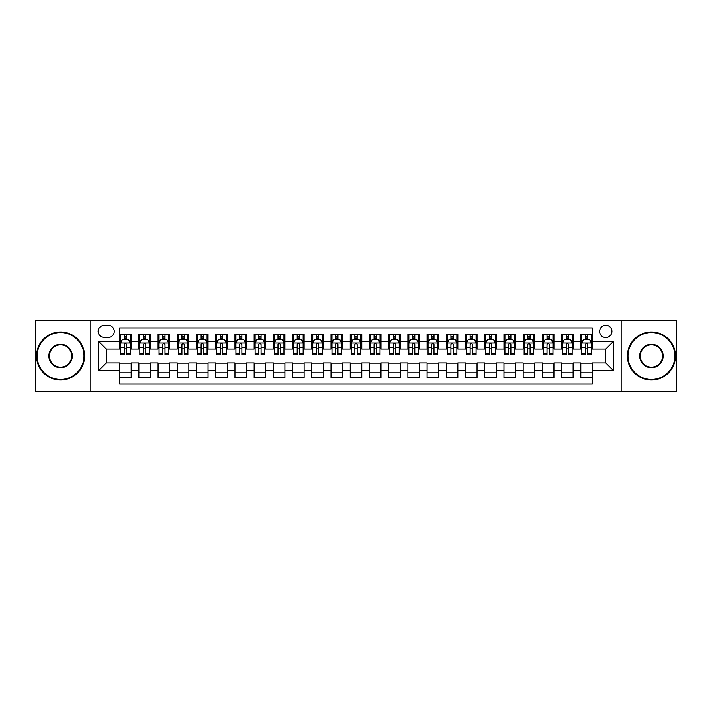 <?xml version="1.0" encoding="UTF-8"?>
<svg xmlns="http://www.w3.org/2000/svg" width="712" height="712" viewBox="0 0 712 712"><rect width="100%" height="100%" fill="white"/><g stroke="black" fill="none" stroke-linecap="round" stroke-linejoin="round"><path stroke-width="1.07" d="M605.787 325.259A6.15 6.15 0 0 0 599.638 331.409A6.15 6.15 0 0 0 605.787 337.55A6.15 6.15 0 0 0 611.937 331.409A6.15 6.15 0 0 0 605.787 325.259M621.158 391.547L676.4 391.547L676.4 320.453L621.158 320.453L621.158 391.547L90.842 391.547L90.842 320.453L35.6 320.453L35.6 391.547L90.842 391.547M592.339 334.382L580.805 334.382L580.805 341.395L573.124 341.395L573.124 349.085L580.805 349.085L580.805 341.395M573.124 341.395L573.124 334.382L561.59 334.382L561.59 341.395L553.909 341.395L553.909 349.085L561.59 349.085L561.59 341.395M553.909 341.395L553.909 334.382L542.384 334.382L542.384 341.395L534.694 341.395L534.694 349.085L542.384 349.085L542.384 341.395M534.694 341.395L534.694 334.382L523.169 334.382L523.169 341.395L515.479 341.395L515.479 349.085L523.169 349.085L523.169 341.395M515.479 341.395L515.479 334.382L503.954 334.382L503.954 341.395L496.264 341.395L496.264 349.085L503.954 349.085L503.954 341.395M496.264 341.395L496.264 334.382L484.738 334.382L484.738 341.395L477.049 341.395L477.049 349.085L484.738 349.085L484.738 341.395M477.049 341.395L477.049 334.382L465.523 334.382L465.523 341.395L457.834 341.395L457.834 349.085L465.523 349.085L465.523 341.395M457.834 341.395L457.834 334.382L446.308 334.382L446.308 341.395L438.619 341.395L438.619 349.085L446.308 349.085L446.308 341.395M438.619 341.395L438.619 334.382L427.093 334.382L427.093 341.395L419.404 341.395L419.404 349.085L427.093 349.085L427.093 341.395M419.404 341.395L419.404 334.382L407.878 334.382L407.878 341.395L400.197 341.395L400.197 349.085L407.878 349.085L407.878 341.395M400.197 341.395L400.197 334.382L388.663 334.382L388.663 341.395L380.982 341.395L380.982 349.085L388.663 349.085L388.663 341.395M380.982 341.395L380.982 334.382L369.448 334.382L369.448 341.395L361.767 341.395L361.767 349.085L369.448 349.085L369.448 341.395M361.767 341.395L361.767 334.382L350.233 334.382L350.233 341.395L342.552 341.395L342.552 349.085L350.233 349.085L350.233 341.395M342.552 341.395L342.552 334.382L331.018 334.382L331.018 341.395L323.337 341.395L323.337 349.085L331.018 349.085L331.018 341.395M323.337 341.395L323.337 334.382L311.803 334.382L311.803 341.395L304.122 341.395L304.122 349.085L311.803 349.085L311.803 341.395M304.122 341.395L304.122 334.382L292.596 334.382L292.596 341.395L284.907 341.395L284.907 349.085L292.596 349.085L292.596 341.395M284.907 341.395L284.907 334.382L273.381 334.382L273.381 341.395L265.692 341.395L265.692 349.085L273.381 349.085L273.381 341.395M265.692 341.395L265.692 334.382L254.166 334.382L254.166 341.395L246.477 341.395L246.477 349.085L254.166 349.085L254.166 341.395M246.477 341.395L246.477 334.382L234.951 334.382L234.951 341.395L227.262 341.395L227.262 349.085L234.951 349.085L234.951 341.395M227.262 341.395L227.262 334.382L215.736 334.382L215.736 341.395L208.046 341.395L208.046 349.085L215.736 349.085L215.736 341.395M208.046 341.395L208.046 334.382L196.521 334.382L196.521 341.395L188.831 341.395L188.831 349.085L196.521 349.085L196.521 341.395M188.831 341.395L188.831 334.382L177.306 334.382L177.306 341.395L169.616 341.395L169.616 349.085L177.306 349.085L177.306 341.395M169.616 341.395L169.616 334.382L158.091 334.382L158.091 341.395L150.41 341.395L150.41 349.085L158.091 349.085L158.091 341.395M150.41 341.395L150.41 334.382L138.876 334.382L138.876 349.085L131.195 349.085L131.195 334.382L119.66 334.382M119.66 377.618L131.195 377.618L131.195 362.915L138.876 362.915L138.876 377.618L150.41 377.618L150.41 362.915L158.091 362.915L158.091 370.605L150.41 370.605M158.091 370.605L158.091 377.618L169.616 377.618L169.616 362.915L177.306 362.915L177.306 370.605L169.616 370.605M177.306 370.605L177.306 377.618L188.831 377.618L188.831 362.915L196.521 362.915L196.521 370.605L188.831 370.605M196.521 370.605L196.521 377.618L208.046 377.618L208.046 362.915L215.736 362.915L215.736 370.605L208.046 370.605M215.736 370.605L215.736 377.618L227.262 377.618L227.262 362.915L234.951 362.915L234.951 370.605L227.262 370.605M234.951 370.605L234.951 377.618L246.477 377.618L246.477 362.915L254.166 362.915L254.166 370.605L246.477 370.605M254.166 370.605L254.166 377.618L265.692 377.618L265.692 362.915L273.381 362.915L273.381 370.605L265.692 370.605M273.381 370.605L273.381 377.618L284.907 377.618L284.907 362.915L292.596 362.915L292.596 370.605L284.907 370.605M292.596 370.605L292.596 377.618L304.122 377.618L304.122 362.915L311.803 362.915L311.803 370.605L304.122 370.605M311.803 370.605L311.803 377.618L323.337 377.618L323.337 362.915L331.018 362.915L331.018 370.605L323.337 370.605M331.018 370.605L331.018 377.618L342.552 377.618L342.552 362.915L350.233 362.915L350.233 370.605L342.552 370.605M350.233 370.605L350.233 377.618L361.767 377.618L361.767 362.915L369.448 362.915L369.448 370.605L361.767 370.605M369.448 370.605L369.448 377.618L380.982 377.618L380.982 362.915L388.663 362.915L388.663 370.605L380.982 370.605M388.663 370.605L388.663 377.618L400.197 377.618L400.197 362.915L407.878 362.915L407.878 370.605L400.197 370.605M407.878 370.605L407.878 377.618L419.404 377.618L419.404 362.915L427.093 362.915L427.093 370.605L419.404 370.605M427.093 370.605L427.093 377.618L438.619 377.618L438.619 362.915L446.308 362.915L446.308 370.605L438.619 370.605M446.308 370.605L446.308 377.618L457.834 377.618L457.834 362.915L465.523 362.915L465.523 370.605L457.834 370.605M465.523 370.605L465.523 377.618L477.049 377.618L477.049 362.915L484.738 362.915L484.738 370.605L477.049 370.605M484.738 370.605L484.738 377.618L496.264 377.618L496.264 362.915L503.954 362.915L503.954 370.605L496.264 370.605M503.954 370.605L503.954 377.618L515.479 377.618L515.479 362.915L523.169 362.915L523.169 370.605L515.479 370.605M523.169 370.605L523.169 377.618L534.694 377.618L534.694 362.915L542.384 362.915L542.384 370.605L534.694 370.605M542.384 370.605L542.384 377.618L553.909 377.618L553.909 362.915L561.59 362.915L561.59 370.605L553.909 370.605M561.59 370.605L561.59 377.618L573.124 377.618L573.124 362.915L580.805 362.915L580.805 370.605L573.124 370.605M104.103 337.363L108.331 337.363A5.954 5.954 0 0 0 114.285 331.409A5.954 5.954 0 0 0 108.331 325.446L104.103 325.446A5.954 5.954 0 0 0 98.14 331.409A5.954 5.954 0 0 0 104.103 337.363M621.158 320.453L90.842 320.453M592.339 341.395L592.339 327.947L119.66 327.947L119.66 349.085L106.213 349.085L106.213 362.915L119.66 362.915L119.66 384.053L592.339 384.053L592.339 362.915L605.787 362.915L605.787 349.085L592.339 349.085L592.339 341.395L613.477 341.395L613.477 370.605L592.339 370.605M119.66 370.605L98.523 370.605L98.523 341.395L119.66 341.395M580.805 370.605L580.805 377.618L592.339 377.618M119.66 339.188L120.622 339.188M124.271 339.188L126.576 339.188M130.234 339.188L131.195 339.188M119.66 348.889L120.622 348.889M124.271 348.889L126.576 348.889M130.234 348.889L131.195 348.889M119.66 363.111L131.195 363.111M119.66 372.812L131.195 372.812M138.876 348.889L139.837 348.889M143.486 348.889L145.791 348.889M149.449 348.889L150.41 348.889M138.876 339.188L139.837 339.188M143.486 339.188L145.791 339.188M149.449 339.188L150.41 339.188M138.876 363.111L150.41 363.111M138.876 372.812L150.41 372.812M158.091 363.111L169.616 363.111M158.091 372.812L169.616 372.812M158.091 339.188L159.052 339.188M162.701 339.188L165.006 339.188M168.664 339.188L169.616 339.188M158.091 348.889L159.052 348.889M162.701 348.889L165.006 348.889M168.664 348.889L169.616 348.889M177.306 363.111L188.831 363.111M177.306 372.812L188.831 372.812M177.306 339.188L178.267 339.188M181.916 339.188L184.221 339.188M187.87 339.188L188.831 339.188M177.306 348.889L178.267 348.889M181.916 348.889L184.221 348.889M187.87 348.889L188.831 348.889M196.521 363.111L208.046 363.111M196.521 372.812L208.046 372.812M196.521 339.188L197.482 339.188M201.131 339.188L203.436 339.188M207.085 339.188L208.046 339.188M196.521 348.889L197.482 348.889M201.131 348.889L203.436 348.889M207.085 348.889L208.046 348.889M215.736 363.111L227.262 363.111M215.736 372.812L227.262 372.812M215.736 339.188L216.697 339.188M220.346 339.188L222.651 339.188M226.3 339.188L227.262 339.188M215.736 348.889L216.697 348.889M220.346 348.889L222.651 348.889M226.3 348.889L227.262 348.889M234.951 363.111L246.477 363.111M234.951 372.812L246.477 372.812M234.951 339.188L235.912 339.188M239.561 339.188L241.866 339.188M245.515 339.188L246.477 339.188M234.951 348.889L235.912 348.889M239.561 348.889L241.866 348.889M245.515 348.889L246.477 348.889M254.166 363.111L265.692 363.111M254.166 372.812L265.692 372.812M254.166 339.188L255.127 339.188M258.776 339.188L261.082 339.188M264.731 339.188L265.692 339.188M254.166 348.889L255.127 348.889M258.776 348.889L261.082 348.889M264.731 348.889L265.692 348.889M273.381 363.111L284.907 363.111M273.381 372.812L284.907 372.812M273.381 339.188L274.343 339.188M277.992 339.188L280.297 339.188M283.946 339.188L284.907 339.188M273.381 348.889L274.343 348.889M277.992 348.889L280.297 348.889M283.946 348.889L284.907 348.889M292.596 363.111L304.122 363.111M292.596 372.812L304.122 372.812M292.596 339.188L293.558 339.188M297.207 339.188L299.512 339.188M303.161 339.188L304.122 339.188M292.596 348.889L293.558 348.889M297.207 348.889L299.512 348.889M303.161 348.889L304.122 348.889M311.803 363.111L323.337 363.111M311.803 372.812L323.337 372.812M311.803 339.188L312.764 339.188M316.422 339.188L318.727 339.188M322.376 339.188L323.337 339.188M311.803 348.889L312.764 348.889M316.422 348.889L318.727 348.889M322.376 348.889L323.337 348.889M331.018 363.111L342.552 363.111M331.018 372.812L342.552 372.812M331.018 339.188L331.979 339.188M335.637 339.188L337.942 339.188M341.591 339.188L342.552 339.188M331.018 348.889L331.979 348.889M335.637 348.889L337.942 348.889M341.591 348.889L342.552 348.889M350.233 363.111L361.767 363.111M350.233 372.812L361.767 372.812M350.233 339.188L351.194 339.188M354.843 339.188L357.157 339.188M360.806 339.188L361.767 339.188M350.233 348.889L351.194 348.889M354.843 348.889L357.157 348.889M360.806 348.889L361.767 348.889M369.448 363.111L380.982 363.111M369.448 372.812L380.982 372.812M369.448 339.188L370.409 339.188M374.058 339.188L376.363 339.188M380.021 339.188L380.982 339.188M369.448 348.889L370.409 348.889M374.058 348.889L376.363 348.889M380.021 348.889L380.982 348.889M388.663 363.111L400.197 363.111M388.663 372.812L400.197 372.812M388.663 339.188L389.624 339.188M393.273 339.188L395.578 339.188M399.236 339.188L400.197 339.188M388.663 348.889L389.624 348.889M393.273 348.889L395.578 348.889M399.236 348.889L400.197 348.889M407.878 363.111L419.404 363.111M407.878 372.812L419.404 372.812M407.878 339.188L408.839 339.188M412.488 339.188L414.793 339.188M418.442 339.188L419.404 339.188M407.878 348.889L408.839 348.889M412.488 348.889L414.793 348.889M418.442 348.889L419.404 348.889M427.093 363.111L438.619 363.111M427.093 372.812L438.619 372.812M427.093 339.188L428.054 339.188M431.703 339.188L434.008 339.188M437.658 339.188L438.619 339.188M427.093 348.889L428.054 348.889M431.703 348.889L434.008 348.889M437.658 348.889L438.619 348.889M446.308 363.111L457.834 363.111M446.308 372.812L457.834 372.812M446.308 339.188L447.269 339.188M450.918 339.188L453.224 339.188M456.873 339.188L457.834 339.188M446.308 348.889L447.269 348.889M450.918 348.889L453.224 348.889M456.873 348.889L457.834 348.889M465.523 363.111L477.049 363.111M465.523 372.812L477.049 372.812M465.523 339.188L466.485 339.188M470.134 339.188L472.439 339.188M476.088 339.188L477.049 339.188M465.523 348.889L466.485 348.889M470.134 348.889L472.439 348.889M476.088 348.889L477.049 348.889M484.738 363.111L496.264 363.111M484.738 372.812L496.264 372.812M484.738 339.188L485.7 339.188M489.349 339.188L491.654 339.188M495.303 339.188L496.264 339.188M484.738 348.889L485.7 348.889M489.349 348.889L491.654 348.889M495.303 348.889L496.264 348.889M503.954 363.111L515.479 363.111M503.954 372.812L515.479 372.812M503.954 339.188L504.915 339.188M508.564 339.188L510.869 339.188M514.518 339.188L515.479 339.188M503.954 348.889L504.915 348.889M508.564 348.889L510.869 348.889M514.518 348.889L515.479 348.889M523.169 363.111L534.694 363.111M523.169 372.812L534.694 372.812M523.169 339.188L524.13 339.188M527.779 339.188L530.084 339.188M533.733 339.188L534.694 339.188M523.169 348.889L524.13 348.889M527.779 348.889L530.084 348.889M533.733 348.889L534.694 348.889M542.384 363.111L553.909 363.111M542.384 372.812L553.909 372.812M542.384 339.188L543.336 339.188M546.994 339.188L549.299 339.188M552.948 339.188L553.909 339.188M542.384 348.889L543.336 348.889M546.994 348.889L549.299 348.889M552.948 348.889L553.909 348.889M561.59 363.111L573.124 363.111M561.59 372.812L573.124 372.812M561.59 339.188L562.551 339.188M566.209 339.188L568.514 339.188M572.163 339.188L573.124 339.188M561.59 348.889L562.551 348.889M566.209 348.889L568.514 348.889M572.163 348.889L573.124 348.889M580.805 363.111L592.339 363.111M580.805 372.812L592.339 372.812M580.805 339.188L581.766 339.188M585.424 339.188L587.729 339.188M591.378 339.188L592.339 339.188M580.805 348.889L581.766 348.889M585.424 348.889L587.729 348.889M591.378 348.889L592.339 348.889M106.213 349.085L98.523 341.395M106.213 362.915L98.523 370.605M613.477 341.395L605.787 349.085M613.477 370.605L605.787 362.915M126.576 336.883L124.271 336.883M130.234 353.286L126.576 353.286L126.576 354.843L130.234 354.843L130.234 343.131L128.311 339.286L122.544 339.286L120.622 343.131L120.622 354.843L124.271 354.843L124.271 353.286L120.622 353.286M120.622 343.131L120.622 334.382M130.234 343.131L130.234 334.382M124.271 339.286L124.271 334.382M126.576 334.382L126.576 339.286M126.576 353.286L126.576 344.563C125.81 343.086 125.045 343.086 124.271 344.563L124.271 353.286M60.582 332.557A23.443 23.443 0 0 0 37.14 356A23.443 23.443 0 0 0 60.582 379.443A23.443 23.443 0 0 0 84.016 356A23.443 23.443 0 0 0 60.582 332.557M60.582 380.021A24.021 24.021 0 0 1 36.561 356A24.021 24.021 0 0 1 60.582 331.979A24.021 24.021 0 0 1 84.594 356A24.021 24.021 0 0 1 60.582 380.021M60.582 344.279A11.721 11.721 0 0 1 72.304 356A11.721 11.721 0 0 1 60.582 367.721A11.721 11.721 0 0 1 48.861 356A11.721 11.721 0 0 1 60.582 344.279M60.582 367.143A11.143 11.143 0 0 0 71.725 356A11.143 11.143 0 0 0 60.582 344.857A11.143 11.143 0 0 0 49.431 356A11.143 11.143 0 0 0 60.582 367.143M651.418 332.557A23.443 23.443 0 0 0 627.984 356A23.443 23.443 0 0 0 651.418 379.443A23.443 23.443 0 0 0 674.86 356A23.443 23.443 0 0 0 651.418 332.557M651.418 380.021A24.021 24.021 0 0 1 627.406 356A24.021 24.021 0 0 1 651.418 331.979A24.021 24.021 0 0 1 675.439 356A24.021 24.021 0 0 1 651.418 380.021M651.418 344.279A11.721 11.721 0 0 1 663.139 356A11.721 11.721 0 0 1 651.418 367.721A11.721 11.721 0 0 1 639.696 356A11.721 11.721 0 0 1 651.418 344.279M651.418 367.143A11.143 11.143 0 0 0 662.569 356A11.143 11.143 0 0 0 651.418 344.857A11.143 11.143 0 0 0 640.275 356A11.143 11.143 0 0 0 651.418 367.143M145.791 336.883L143.486 336.883M149.449 353.286L145.791 353.286L145.791 354.843L149.449 354.843L149.449 343.131L147.526 339.286L141.759 339.286L139.837 343.131L139.837 354.843L143.486 354.843L143.486 353.286L139.837 353.286M139.837 343.131L139.837 334.382M149.449 343.131L149.449 334.382M143.486 339.286L143.486 334.382M145.791 334.382L145.791 339.286M145.791 353.286L145.791 344.563C145.025 343.086 144.26 343.086 143.486 344.563L143.486 353.286M165.006 336.883L162.701 336.883M168.664 353.286L165.006 353.286L165.006 354.843L168.664 354.843L168.664 343.131L166.742 339.286L160.974 339.286L159.052 343.131L159.052 354.843L162.701 354.843L162.701 353.286L159.052 353.286M159.052 343.131L159.052 334.382M168.664 343.131L168.664 334.382M162.701 339.286L162.701 334.382M165.006 334.382L165.006 339.286M165.006 353.286L165.006 344.563C164.241 343.086 163.475 343.086 162.701 344.563L162.701 353.286M184.221 336.883L181.916 336.883M187.87 353.286L184.221 353.286L184.221 354.843L187.87 354.843L187.87 343.131L185.957 339.286L180.189 339.286L178.267 343.131L178.267 354.843L181.916 354.843L181.916 353.286L178.267 353.286M178.267 343.131L178.267 334.382M187.87 343.131L187.87 334.382M181.916 339.286L181.916 334.382M184.221 334.382L184.221 339.286M184.221 353.286L184.221 344.563C183.456 343.086 182.69 343.086 181.916 344.563L181.916 353.286M203.436 336.883L201.131 336.883M207.085 353.286L203.436 353.286L203.436 354.843L207.085 354.843L207.085 343.131L205.163 339.286L199.405 339.286L197.482 343.131L197.482 354.843L201.131 354.843L201.131 353.286L197.482 353.286M197.482 343.131L197.482 334.382M207.085 343.131L207.085 334.382M201.131 339.286L201.131 334.382M203.436 334.382L203.436 339.286M203.436 353.286L203.436 344.563C202.671 343.086 201.905 343.086 201.131 344.563L201.131 353.286M222.651 336.883L220.346 336.883M226.3 353.286L222.651 353.286L222.651 354.843L226.3 354.843L226.3 343.131L224.378 339.286L218.62 339.286L216.697 343.131L216.697 354.843L220.346 354.843L220.346 353.286L216.697 353.286M216.697 343.131L216.697 334.382M226.3 343.131L226.3 334.382M220.346 339.286L220.346 334.382M222.651 334.382L222.651 339.286M222.651 353.286L222.651 344.563C221.886 343.086 221.112 343.086 220.346 344.563L220.346 353.286M241.866 336.883L239.561 336.883M245.515 353.286L241.866 353.286L241.866 354.843L245.515 354.843L245.515 343.131L243.593 339.286L237.835 339.286L235.912 343.131L235.912 354.843L239.561 354.843L239.561 353.286L235.912 353.286M235.912 343.131L235.912 334.382M245.515 343.131L245.515 334.382M239.561 339.286L239.561 334.382M241.866 334.382L241.866 339.286M241.866 353.286L241.866 344.563C241.101 343.086 240.327 343.086 239.561 344.563L239.561 353.286M261.082 336.883L258.776 336.883M264.731 353.286L261.082 353.286L261.082 354.843L264.731 354.843L264.731 343.131L262.808 339.286L257.05 339.286L255.127 343.131L255.127 354.843L258.776 354.843L258.776 353.286L255.127 353.286M255.127 343.131L255.127 334.382M264.731 343.131L264.731 334.382M258.776 339.286L258.776 334.382M261.082 334.382L261.082 339.286M261.082 353.286L261.082 344.563C260.316 343.086 259.542 343.086 258.776 344.563L258.776 353.286M280.297 336.883L277.992 336.883M283.946 353.286L280.297 353.286L280.297 354.843L283.946 354.843L283.946 343.131L282.023 339.286L276.256 339.286L274.343 343.131L274.343 354.843L277.992 354.843L277.992 353.286L274.343 353.286M274.343 343.131L274.343 334.382M283.946 343.131L283.946 334.382M277.992 339.286L277.992 334.382M280.297 334.382L280.297 339.286M280.297 353.286L280.297 344.563C279.531 343.086 278.757 343.086 277.992 344.563L277.992 353.286M299.512 336.883L297.207 336.883M303.161 353.286L299.512 353.286L299.512 354.843L303.161 354.843L303.161 343.131L301.238 339.286L295.471 339.286L293.558 343.131L293.558 354.843L297.207 354.843L297.207 353.286L293.558 353.286M293.558 343.131L293.558 334.382M303.161 343.131L303.161 334.382M297.207 339.286L297.207 334.382M299.512 334.382L299.512 339.286M299.512 353.286L299.512 344.563C298.746 343.086 297.972 343.086 297.207 344.563L297.207 353.286M318.727 336.883L316.422 336.883M322.376 353.286L318.727 353.286L318.727 354.843L322.376 354.843L322.376 343.131L320.453 339.286L314.686 339.286L312.764 343.131L312.764 354.843L316.422 354.843L316.422 353.286L312.764 353.286M312.764 343.131L312.764 334.382M322.376 343.131L322.376 334.382M316.422 339.286L316.422 334.382M318.727 334.382L318.727 339.286M318.727 353.286L318.727 344.563C317.952 343.086 317.187 343.086 316.422 344.563L316.422 353.286M337.942 336.883L335.637 336.883M341.591 353.286L337.942 353.286L337.942 354.843L341.591 354.843L341.591 343.131L339.668 339.286L333.901 339.286L331.979 343.131L331.979 354.843L335.637 354.843L335.637 353.286L331.979 353.286M331.979 343.131L331.979 334.382M341.591 343.131L341.591 334.382M335.637 339.286L335.637 334.382M337.942 334.382L337.942 339.286M337.942 353.286L337.942 344.563C337.168 343.086 336.402 343.086 335.637 344.563L335.637 353.286M357.157 336.883L354.843 336.883M360.806 353.286L357.157 353.286L357.157 354.843L360.806 354.843L360.806 343.131L358.884 339.286L353.116 339.286L351.194 343.131L351.194 354.843L354.843 354.843L354.843 353.286L351.194 353.286M351.194 343.131L351.194 334.382M360.806 343.131L360.806 334.382M354.843 339.286L354.843 334.382M357.157 334.382L357.157 339.286M357.157 353.286L357.157 344.563C356.383 343.086 355.617 343.086 354.843 344.563L354.843 353.286M376.363 336.883L374.058 336.883M380.021 353.286L376.363 353.286L376.363 354.843L380.021 354.843L380.021 343.131L378.099 339.286L372.332 339.286L370.409 343.131L370.409 354.843L374.058 354.843L374.058 353.286L370.409 353.286M370.409 343.131L370.409 334.382M380.021 343.131L380.021 334.382M374.058 339.286L374.058 334.382M376.363 334.382L376.363 339.286M376.363 353.286L376.363 344.563C375.598 343.086 374.832 343.086 374.058 344.563L374.058 353.286M395.578 336.883L393.273 336.883M399.236 353.286L395.578 353.286L395.578 354.843L399.236 354.843L399.236 343.131L397.314 339.286L391.547 339.286L389.624 343.131L389.624 354.843L393.273 354.843L393.273 353.286L389.624 353.286M389.624 343.131L389.624 334.382M399.236 343.131L399.236 334.382M393.273 339.286L393.273 334.382M395.578 334.382L395.578 339.286M395.578 353.286L395.578 344.563C394.813 343.086 394.048 343.086 393.273 344.563L393.273 353.286M414.793 336.883L412.488 336.883M418.442 353.286L414.793 353.286L414.793 354.843L418.442 354.843L418.442 343.131L416.529 339.286L410.762 339.286L408.839 343.131L408.839 354.843L412.488 354.843L412.488 353.286L408.839 353.286M408.839 343.131L408.839 334.382M418.442 343.131L418.442 334.382M412.488 339.286L412.488 334.382M414.793 334.382L414.793 339.286M414.793 353.286L414.793 344.563C414.028 343.086 413.263 343.086 412.488 344.563L412.488 353.286M434.008 336.883L431.703 336.883M437.658 353.286L434.008 353.286L434.008 354.843L437.658 354.843L437.658 343.131L435.744 339.286L429.977 339.286L428.054 343.131L428.054 354.843L431.703 354.843L431.703 353.286L428.054 353.286M428.054 343.131L428.054 334.382M437.658 343.131L437.658 334.382M431.703 339.286L431.703 334.382M434.008 334.382L434.008 339.286M434.008 353.286L434.008 344.563C433.243 343.086 432.478 343.086 431.703 344.563L431.703 353.286M453.224 336.883L450.918 336.883M456.873 353.286L453.224 353.286L453.224 354.843L456.873 354.843L456.873 343.131L454.95 339.286L449.192 339.286L447.269 343.131L447.269 354.843L450.918 354.843L450.918 353.286L447.269 353.286M447.269 343.131L447.269 334.382M456.873 343.131L456.873 334.382M450.918 339.286L450.918 334.382M453.224 334.382L453.224 339.286M453.224 353.286L453.224 344.563C452.458 343.086 451.693 343.086 450.918 344.563L450.918 353.286M472.439 336.883L470.134 336.883M476.088 353.286L472.439 353.286L472.439 354.843L476.088 354.843L476.088 343.131L474.165 339.286L468.407 339.286L466.485 343.131L466.485 354.843L470.134 354.843L470.134 353.286L466.485 353.286M466.485 343.131L466.485 334.382M476.088 343.131L476.088 334.382M470.134 339.286L470.134 334.382M472.439 334.382L472.439 339.286M472.439 353.286L472.439 344.563C471.673 343.086 470.899 343.086 470.134 344.563L470.134 353.286M491.654 336.883L489.349 336.883M495.303 353.286L491.654 353.286L491.654 354.843L495.303 354.843L495.303 343.131L493.38 339.286L487.622 339.286L485.7 343.131L485.7 354.843L489.349 354.843L489.349 353.286L485.7 353.286M485.7 343.131L485.7 334.382M495.303 343.131L495.303 334.382M489.349 339.286L489.349 334.382M491.654 334.382L491.654 339.286M491.654 353.286L491.654 344.563C490.888 343.086 490.114 343.086 489.349 344.563L489.349 353.286M510.869 336.883L508.564 336.883M514.518 353.286L510.869 353.286L510.869 354.843L514.518 354.843L514.518 343.131L512.596 339.286L506.837 339.286L504.915 343.131L504.915 354.843L508.564 354.843L508.564 353.286L504.915 353.286M504.915 343.131L504.915 334.382M514.518 343.131L514.518 334.382M508.564 339.286L508.564 334.382M510.869 334.382L510.869 339.286M510.869 353.286L510.869 344.563C510.103 343.086 509.329 343.086 508.564 344.563L508.564 353.286M530.084 336.883L527.779 336.883M533.733 353.286L530.084 353.286L530.084 354.843L533.733 354.843L533.733 343.131L531.811 339.286L526.043 339.286L524.13 343.131L524.13 354.843L527.779 354.843L527.779 353.286L524.13 353.286M524.13 343.131L524.13 334.382M533.733 343.131L533.733 334.382M527.779 339.286L527.779 334.382M530.084 334.382L530.084 339.286M530.084 353.286L530.084 344.563C529.319 343.086 528.544 343.086 527.779 344.563L527.779 353.286M549.299 336.883L546.994 336.883M552.948 353.286L549.299 353.286L549.299 354.843L552.948 354.843L552.948 343.131L551.026 339.286L545.259 339.286L543.336 343.131L543.336 354.843L546.994 354.843L546.994 353.286L543.336 353.286M543.336 343.131L543.336 334.382M552.948 343.131L552.948 334.382M546.994 339.286L546.994 334.382M549.299 334.382L549.299 339.286M549.299 353.286L549.299 344.563C548.534 343.086 547.759 343.086 546.994 344.563L546.994 353.286M568.514 336.883L566.209 336.883M572.163 353.286L568.514 353.286L568.514 354.843L572.163 354.843L572.163 343.131L570.241 339.286L564.474 339.286L562.551 343.131L562.551 354.843L566.209 354.843L566.209 353.286L562.551 353.286M562.551 343.131L562.551 334.382M572.163 343.131L572.163 334.382M566.209 339.286L566.209 334.382M568.514 334.382L568.514 339.286M568.514 353.286L568.514 344.563C567.74 343.086 566.974 343.086 566.209 344.563L566.209 353.286M587.729 336.883L585.424 336.883M591.378 353.286L587.729 353.286L587.729 354.843L591.378 354.843L591.378 343.131L589.456 339.286L583.689 339.286L581.766 343.131L581.766 354.843L585.424 354.843L585.424 353.286L581.766 353.286M581.766 343.131L581.766 334.382M591.378 343.131L591.378 334.382M585.424 339.286L585.424 334.382M587.729 334.382L587.729 339.286M587.729 353.286L587.729 344.563C586.955 343.086 586.19 343.086 585.424 344.563L585.424 353.286M138.876 370.605L131.195 370.605M138.876 341.395L131.195 341.395M130.18 343.033L120.675 343.033M120.622 340.345L122.019 340.345M128.836 340.345L130.234 340.345M124.271 347.581L120.622 347.581M130.234 347.581L126.576 347.581M126.576 338.102L124.271 338.102M149.395 343.033L139.89 343.033M139.837 340.345L141.234 340.345M148.052 340.345L149.449 340.345M143.486 347.581L139.837 347.581M149.449 347.581L145.791 347.581M145.791 338.102L143.486 338.102M168.611 343.033L159.096 343.033M159.052 340.345L160.449 340.345M167.267 340.345L168.664 340.345M162.701 347.581L159.052 347.581M168.664 347.581L165.006 347.581M165.006 338.102L162.701 338.102M187.826 343.033L178.311 343.033M178.267 340.345L179.655 340.345M186.482 340.345L187.87 340.345M181.916 347.581L178.267 347.581M187.87 347.581L184.221 347.581M184.221 338.102L181.916 338.102M207.041 343.033L197.527 343.033M197.482 340.345L198.87 340.345M205.697 340.345L207.085 340.345M201.131 347.581L197.482 347.581M207.085 347.581L203.436 347.581M203.436 338.102L201.131 338.102M226.256 343.033L216.742 343.033M216.697 340.345L218.086 340.345M224.912 340.345L226.3 340.345M220.346 347.581L216.697 347.581M226.3 347.581L222.651 347.581M222.651 338.102L220.346 338.102M245.471 343.033L235.957 343.033M235.912 340.345L237.301 340.345M244.127 340.345L245.515 340.345M239.561 347.581L235.912 347.581M245.515 347.581L241.866 347.581M241.866 338.102L239.561 338.102M264.686 343.033L255.172 343.033M255.127 340.345L256.516 340.345M263.342 340.345L264.731 340.345M258.776 347.581L255.127 347.581M264.731 347.581L261.082 347.581M261.082 338.102L258.776 338.102M283.901 343.033L274.387 343.033M274.343 340.345L275.731 340.345M282.557 340.345L283.946 340.345M277.992 347.581L274.343 347.581M283.946 347.581L280.297 347.581M280.297 338.102L277.992 338.102M303.116 343.033L293.602 343.033M293.558 340.345L294.946 340.345M301.763 340.345L303.161 340.345M297.207 347.581L293.558 347.581M303.161 347.581L299.512 347.581M299.512 338.102L297.207 338.102M322.322 343.033L312.817 343.033M312.764 340.345L314.161 340.345M320.978 340.345L322.376 340.345M316.422 347.581L312.764 347.581M322.376 347.581L318.727 347.581M318.727 338.102L316.422 338.102M341.538 343.033L332.032 343.033M331.979 340.345L333.376 340.345M340.194 340.345L341.591 340.345M335.637 347.581L331.979 347.581M341.591 347.581L337.942 347.581M337.942 338.102L335.637 338.102M360.753 343.033L351.247 343.033M351.194 340.345L352.591 340.345M359.409 340.345L360.806 340.345M354.843 347.581L351.194 347.581M360.806 347.581L357.157 347.581M357.157 338.102L354.843 338.102M379.968 343.033L370.462 343.033M370.409 340.345L371.806 340.345M378.624 340.345L380.021 340.345M374.058 347.581L370.409 347.581M380.021 347.581L376.363 347.581M376.363 338.102L374.058 338.102M399.183 343.033L389.678 343.033M389.624 340.345L391.022 340.345M397.839 340.345L399.236 340.345M393.273 347.581L389.624 347.581M399.236 347.581L395.578 347.581M395.578 338.102L393.273 338.102M418.398 343.033L408.884 343.033M408.839 340.345L410.237 340.345M417.054 340.345L418.442 340.345M412.488 347.581L408.839 347.581M418.442 347.581L414.793 347.581M414.793 338.102L412.488 338.102M437.613 343.033L428.099 343.033M428.054 340.345L429.443 340.345M436.269 340.345L437.658 340.345M431.703 347.581L428.054 347.581M437.658 347.581L434.008 347.581M434.008 338.102L431.703 338.102M456.828 343.033L447.314 343.033M447.269 340.345L448.658 340.345M455.484 340.345L456.873 340.345M450.918 347.581L447.269 347.581M456.873 347.581L453.224 347.581M453.224 338.102L450.918 338.102M476.043 343.033L466.529 343.033M466.485 340.345L467.873 340.345M474.699 340.345L476.088 340.345M470.134 347.581L466.485 347.581M476.088 347.581L472.439 347.581M472.439 338.102L470.134 338.102M495.258 343.033L485.744 343.033M485.7 340.345L487.088 340.345M493.914 340.345L495.303 340.345M489.349 347.581L485.7 347.581M495.303 347.581L491.654 347.581M491.654 338.102L489.349 338.102M514.473 343.033L504.959 343.033M504.915 340.345L506.303 340.345M513.13 340.345L514.518 340.345M508.564 347.581L504.915 347.581M514.518 347.581L510.869 347.581M510.869 338.102L508.564 338.102M533.688 343.033L524.174 343.033M524.13 340.345L525.518 340.345M532.345 340.345L533.733 340.345M527.779 347.581L524.13 347.581M533.733 347.581L530.084 347.581M530.084 338.102L527.779 338.102M552.904 343.033L543.389 343.033M543.336 340.345L544.733 340.345M551.551 340.345L552.948 340.345M546.994 347.581L543.336 347.581M552.948 347.581L549.299 347.581M549.299 338.102L546.994 338.102M572.11 343.033L562.605 343.033M562.551 340.345L563.948 340.345M570.766 340.345L572.163 340.345M566.209 347.581L562.551 347.581M572.163 347.581L568.514 347.581M568.514 338.102L566.209 338.102M591.325 343.033L581.82 343.033M581.766 340.345L583.164 340.345M589.981 340.345L591.378 340.345M585.424 347.581L581.766 347.581M591.378 347.581L587.729 347.581M587.729 338.102L585.424 338.102"/></g></svg>
